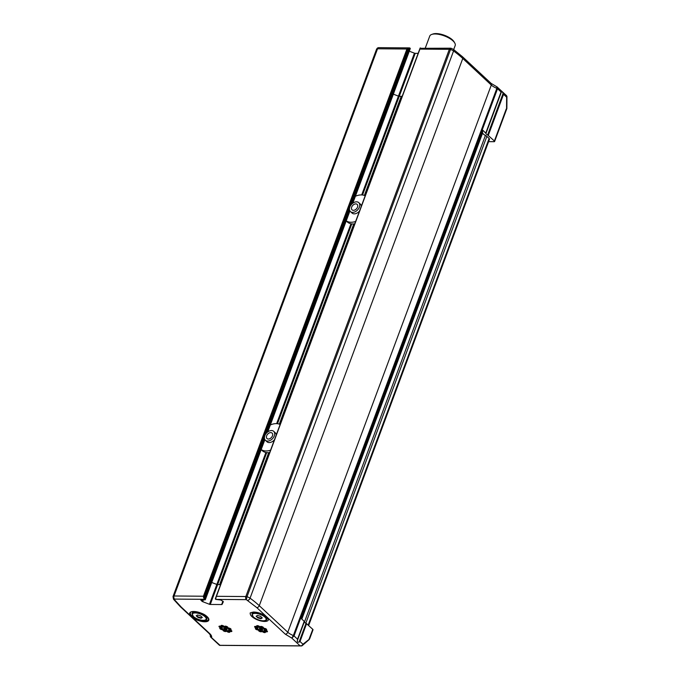 <?xml version="1.0" encoding="UTF-8"?>
<svg xmlns="http://www.w3.org/2000/svg" width="680" height="680" viewBox="0 0 680 680"><rect width="100%" height="100%" fill="white"/><g stroke="black" fill="none" stroke-linecap="round" stroke-linejoin="round"><path stroke-width="1.02" d="M488.606 141.644L494.079 141.686A1.36 0.527 20.4 0 0 494.615 141.474A1.36 0.527 20.4 0 0 494.394 141.015L487.645 134.946A2.261 0.875 20.4 0 1 486.344 134.164A2.261 0.875 20.4 0 1 485.988 133.391L482.885 130.296L301.282 618.613L304.198 621.325L297.551 639.2L294.041 635.928L497.548 88.723L501.058 91.987L502.18 91.587L503.557 94.316L506.693 97.24L506.651 95.735L506.566 107.822M301.826 619.115L482.664 132.863A3.392 1.317 -159.6 0 0 482.366 132.226M482.664 132.863A4.633 1.802 -159.6 0 0 485.418 135.43L304.436 622.098M308.661 625.49L489.489 139.256A2.261 0.875 -159.6 0 0 489.124 138.482L486.863 136.374A3.392 1.317 -159.6 0 0 485.418 135.43M304.376 621.715A2.261 0.875 -159.6 0 0 306.043 623.262L299.038 642.107C297.585 642.387 297.032 641.869 297.373 640.56L304.198 621.325M219.64 645.388L301.725 645.932L302.966 644.24L309.587 638.996L313.004 629.799A1.36 0.527 -159.6 0 0 312.791 629.332L306.043 623.262M297.551 639.2L297.373 640.56M482.29 129.736L481.61 129.336L300.007 617.652L293.361 635.528L294.041 635.928L291.797 638.095L300.118 645.838L219.504 645.312M309.145 639.6L302.2 645.635L300.118 645.838M300.007 641.554L306.612 623.577M299.038 642.107L299.897 641.631M497.114 86.989L506.651 95.735M497.445 87.159L491.087 83.368A2.261 1.522 133 0 1 491.3 85.042A9.231 3.587 -159.6 0 0 496.859 88.315L497.548 88.723L496.757 86.98L496.859 88.315L481.61 129.336M503.557 94.316L488.3 135.337L503.548 94.248M506.285 108.843L494.394 141.015M219.912 645.235L210.281 636.488M312.791 629.332L309.085 639.098M219.538 645.346L210.656 637.075L210.145 634.908L211.599 637.491C211.93 636.412 211.31 635.12 209.737 633.624L192.253 617.338L192.822 616.811A9.614 3.731 20.4 0 0 202.19 620.755A9.614 3.731 20.4 0 0 208.445 619.497C209.1 619.701 208.607 618.74 206.958 616.615C202.224 611.371 188.819 610.716 190.425 612.799A9.614 3.731 20.4 0 0 191.275 615.366A0.57 0.425 139.9 0 1 190.612 615.817L181.212 607.053L174.565 599.803L174.547 599.088L205.147 599.318L212.168 579.156L205.003 599.148M265.948 616.199L285.311 634.193L291.797 638.095L293.361 635.528A9.231 3.587 20.4 0 1 287.793 632.247L491.3 85.042L462.783 58.472L259.275 605.685A2.261 1.522 133 0 1 256.793 607.623L267.835 617.908A0.57 0.425 139.9 0 1 267.58 617.78L267.58 617.78A0.57 0.425 139.9 0 1 267.503 617.516M215.892 597.626L215.721 599.403L246.322 599.633L256.793 607.623M215.721 599.403L220.72 599.99L223.125 601.417A1.131 0.442 20.4 0 1 223.303 601.808A1.131 0.442 20.4 0 1 223.303 601.817L222.088 604.384A1.131 0.442 20.4 0 1 221.646 604.545L210.264 604.461A1.131 0.442 20.4 0 1 209.465 604.29L216.844 584.46L211.709 582.479M203.354 599.862L202.682 601.664L209.465 604.29M202.682 601.664A1.131 0.442 20.4 0 1 201.994 601.256L201.076 600.406A1.131 0.442 20.4 0 1 200.897 600.024A1.131 0.442 20.4 0 1 201.348 599.845L204.858 599.87A1.131 0.442 20.4 0 0 205.309 599.692L212.687 579.87A1.131 0.442 20.4 0 1 212.644 579.929M212.373 579.343L212.695 579.793L205.317 599.624A1.131 0.442 20.4 0 1 205.309 599.692M297.423 640.39L304.394 621.664L297.432 640.356M501.568 91.477L485.996 133.348L501.577 91.46M410.227 48.637A1.131 0.442 -159.6 0 0 410.269 48.578A1.131 0.442 -159.6 0 0 410.278 48.501L409.947 48.067L393.975 91.026M418.149 53.363L415.225 53.346A1.131 0.442 -159.6 0 1 414.426 53.167L409.3 51.187M503.54 94.103L488.231 135.269L503.54 94.154M299.923 641.614L306.62 623.594L299.948 641.588M297.415 640.424L304.385 621.682L297.389 640.5M226.619 628.838A1.131 0.442 20.4 0 1 225.751 628.864A1.131 0.442 20.4 0 1 224.74 628.354A1.131 0.442 20.4 0 1 224.553 628.082M223.805 626.212A1.131 0.442 20.4 0 1 222.938 626.246A1.131 0.442 20.4 0 1 221.918 625.736A1.131 0.442 20.4 0 1 221.731 625.464M221.774 626.96A1.131 0.442 20.4 0 1 220.898 626.994A1.131 0.442 20.4 0 1 219.886 626.484A1.131 0.442 20.4 0 1 219.7 626.203M222.581 628.804A1.131 0.442 20.4 0 1 221.705 628.838A1.131 0.442 20.4 0 1 220.694 628.328A1.131 0.442 20.4 0 1 220.507 628.048M225.751 630.666A1.131 0.442 20.4 0 1 224.884 630.7A1.131 0.442 20.4 0 1 223.864 630.19A1.131 0.442 20.4 0 1 223.677 629.918M229.432 631.457A1.131 0.442 20.4 0 1 228.565 631.49A1.131 0.442 20.4 0 1 227.553 630.981A1.131 0.442 20.4 0 1 227.367 630.708M231.472 630.708A1.131 0.442 20.4 0 1 230.597 630.742A1.131 0.442 20.4 0 1 229.585 630.233A1.131 0.442 20.4 0 1 229.398 629.961M230.665 628.864A1.131 0.442 20.4 0 1 229.798 628.898A1.131 0.442 20.4 0 1 228.777 628.388A1.131 0.442 20.4 0 1 228.59 628.116M227.486 627.002A1.131 0.442 20.4 0 1 226.619 627.037A1.131 0.442 20.4 0 1 225.607 626.527A1.131 0.442 20.4 0 1 225.42 626.246M267.061 630.981A1.131 0.442 20.4 0 1 266.195 631.014A1.131 0.442 20.4 0 1 265.175 630.505A1.131 0.442 20.4 0 1 264.988 630.224M258.171 629.077A1.131 0.442 20.4 0 1 257.303 629.102A1.131 0.442 20.4 0 1 256.284 628.592A1.131 0.442 20.4 0 1 256.096 628.32M262.208 629.102A1.131 0.442 20.4 0 1 261.341 629.136A1.131 0.442 20.4 0 1 260.329 628.626A1.131 0.442 20.4 0 1 260.142 628.354M263.075 627.274A1.131 0.442 20.4 0 1 262.208 627.3A1.131 0.442 20.4 0 1 261.197 626.79A1.131 0.442 20.4 0 1 261.01 626.518M266.254 629.136A1.131 0.442 20.4 0 1 265.387 629.17A1.131 0.442 20.4 0 1 264.367 628.66A1.131 0.442 20.4 0 1 264.18 628.38M265.03 631.729A1.131 0.442 20.4 0 1 264.154 631.754A1.131 0.442 20.4 0 1 263.143 631.252A1.131 0.442 20.4 0 1 262.956 630.972M261.341 630.938A1.131 0.442 20.4 0 1 260.474 630.972A1.131 0.442 20.4 0 1 259.462 630.462A1.131 0.442 20.4 0 1 259.275 630.182M257.363 627.232A1.131 0.442 20.4 0 1 256.496 627.258A1.131 0.442 20.4 0 1 255.476 626.748A1.131 0.442 20.4 0 1 255.289 626.476M259.394 626.484A1.131 0.442 20.4 0 1 258.527 626.51A1.131 0.442 20.4 0 1 257.516 626.008A1.131 0.442 20.4 0 1 257.329 625.727M192.253 617.338L190.612 615.817A10.175 3.953 -159.6 0 1 194.352 611.524A10.175 3.953 -159.6 0 1 207.162 616.692A10.175 3.953 -159.6 0 1 205.343 621.758A10.175 3.953 -159.6 0 1 192.253 617.338M266.033 616.343L266.033 616.343C262.157 613.64 258.026 612.204 253.631 612.034C250.623 612.646 249.534 613.054 250.368 613.25A9.614 3.731 20.4 0 0 258.069 620.101A9.614 3.731 20.4 0 0 268.379 619.947L267.58 617.78L266.033 616.343M215.942 598.094L215.934 598.052A2.261 1.419 -89.6 0 1 215.9 597.712L420.019 48.492M215.9 597.712L420.274 48.161A2.261 1.419 -89.6 0 1 420.478 48.05L420.58 48.008M215.347 598.91L215.951 598.221M268.702 452.659L219.623 584.638L217.634 584.621A1.131 0.442 20.4 0 1 216.835 584.452A1.131 0.442 -159.6 0 0 217.643 584.63L220.566 584.656M204.825 598.885L203.635 597.958A2.261 1.419 -89.6 0 1 203.592 597.618L392.284 90.253L391.688 90.023L406.938 49.002L407.975 48.067A2.261 1.419 -89.6 0 1 408.178 47.957L409.062 47.889L393.176 90.602L394.137 91.171L352.325 203.6M174.565 599.803A2.261 1.776 -37.1 0 1 173.485 599.216L173.018 596.521A4.522 1.759 20.4 0 1 173.281 596.173A2.261 2.023 -127.7 0 0 174.547 599.088A2.261 1.419 -89.6 0 1 174.046 595.994L203.43 596.215L203.592 597.618M410.1 48.203L394.111 91.154M351.551 204.349L409.717 47.948L409.062 47.889M414.426 53.167L398.446 96.135A1.131 0.442 -159.6 0 0 399.236 96.305L402.169 96.339M451.078 48.356A2.261 1.419 90.4 0 0 450.577 48.203A2.261 1.419 90.4 0 0 449.335 49.325L419.942 49.105L420.274 48.161M451.206 48.297L453.407 49.359A2.261 1.207 125.8 0 1 453.56 50.974A4.522 1.759 20.4 0 0 450.5 49.521L451.206 48.297A2.261 2.261 0 0 0 450.577 48.203L420.113 48.314M192.015 613.385A7.913 3.077 20.4 0 1 197.71 612.45A7.913 3.077 20.4 0 1 205.589 616.19A7.913 3.077 20.4 0 1 206.856 618.902C206.966 621.648 197.353 620.415 193.341 616.513L192.015 613.385M191.275 615.366L192.822 616.811M251.957 613.836A7.913 3.077 20.4 0 1 257.644 612.901A7.913 3.077 20.4 0 1 265.523 616.641A7.913 3.077 20.4 0 1 266.789 619.361C266.9 622.098 257.286 620.865 253.275 616.972L251.957 613.836M265.914 452.481L216.835 584.452L211.718 582.471M264.681 439.271L212.534 579.496A1.131 0.442 20.4 0 1 212.713 579.879A1.131 0.442 20.4 0 1 212.644 579.972M212.534 579.496L212.168 579.156L264.469 438.515M485.988 133.391L501.602 91.4L485.988 133.382M352.793 203.235L394.324 91.562A1.131 0.442 -159.6 0 0 394.137 91.171M361.7 194.93L398.438 96.127L393.354 94.163M401.26 96.331L402.058 96.636M197.498 614.992L196.18 615.799L197.948 617.44L201.017 618.273L202.326 617.474L200.566 615.833L197.498 614.992M257.431 615.442L256.122 616.25L257.881 617.89L260.95 618.732L262.267 617.924L260.5 616.284L257.431 615.442M453.688 49.563L455.183 45.552A13.575 5.27 -159.6 0 0 454.767 43.027A13.575 5.27 -159.6 0 0 453.008 40.902A13.575 5.27 -159.6 0 0 431.707 34.442A13.575 5.27 -159.6 0 0 429.743 36.091L425.306 48.017M196.605 615.536L198.126 616.947L197.948 617.44M201.017 618.273L202.088 617.244M198.126 616.947L201.203 617.788M256.547 615.986L257.881 617.89M260.95 618.732L262.021 617.695M258.06 617.406L261.137 618.239M401.225 96.314L364.37 195.432M353.762 223.95L279.31 424.142M454.767 43.027L454.113 41.862A12.436 4.837 -159.6 0 0 452.489 39.916A12.436 4.837 -159.6 0 0 432.964 34L431.707 34.442M273.708 431.35A6.103 4.114 133 0 1 272.552 438.617A6.103 4.114 133 0 1 265.387 440.291A6.103 4.114 133 0 1 265.514 434.341A6.103 4.114 133 0 1 271.507 430.542A6.103 4.114 133 0 1 273.708 431.35L275.298 432.828A6.103 4.114 133 0 1 276.25 434.911M274.457 439.748A6.103 4.114 133 0 1 266.976 441.771L265.387 440.291M260.925 449.369A15.835 10.659 -47 0 0 270.58 450.177M280.135 424.49A15.835 10.659 -47 0 0 269.935 425.144M261.154 449.633L262.183 450.594A15.835 10.659 -47 0 0 269.697 452.557M270.742 432.599A3.731 2.508 133 0 1 272.094 433.092A3.731 2.508 133 0 1 271.388 437.529A3.731 2.508 133 0 1 267.002 438.549A3.731 2.508 133 0 1 267.087 434.92A3.731 2.508 133 0 1 270.742 432.599M358.768 202.64A6.103 4.114 133 0 1 357.612 209.907A6.103 4.114 133 0 1 350.438 211.573A6.103 4.114 133 0 1 350.574 205.632A6.103 4.114 133 0 1 356.567 201.832A6.103 4.114 133 0 1 358.768 202.64L360.357 204.119A6.103 4.114 133 0 1 361.309 206.202M359.516 211.038A6.103 4.114 133 0 1 352.036 213.061L350.438 211.573M345.984 220.66A15.835 10.659 -47 0 0 355.631 221.468M365.185 195.772A15.835 10.659 -47 0 0 354.994 196.435M346.214 220.924L347.242 221.884A15.835 10.659 -47 0 0 354.748 223.848M355.801 203.881A3.731 2.508 133 0 1 357.144 204.374A3.731 2.508 133 0 1 356.439 208.819A3.731 2.508 133 0 1 352.061 209.839A3.731 2.508 133 0 1 352.138 206.202A3.731 2.508 133 0 1 355.801 203.881M486.863 136.374L305.83 623.169M308.176 625.039L489.124 138.482M501.058 91.987L485.8 133.008M300.05 641.529L302.966 644.24M501.56 91.494L485.996 133.339M300.007 617.652L300.688 618.06M224.111 628.847A1.7 0.663 -159.6 0 0 226.355 629.706A1.7 0.663 -159.6 0 0 226.754 628.864A1.7 0.663 -159.6 0 0 224.519 627.997A1.7 0.663 -159.6 0 0 224.111 628.847M221.298 626.221A1.7 0.663 -159.6 0 0 223.533 627.087A1.7 0.663 -159.6 0 0 223.932 626.237A1.7 0.663 -159.6 0 0 221.697 625.379A1.7 0.663 -159.6 0 0 221.298 626.221M219.266 626.968A1.7 0.663 -159.6 0 0 221.501 627.836A1.7 0.663 -159.6 0 0 221.901 626.986A1.7 0.663 -159.6 0 0 219.666 626.119A1.7 0.663 -159.6 0 0 219.266 626.968M220.074 628.813A1.7 0.663 -159.6 0 0 222.309 629.68A1.7 0.663 -159.6 0 0 222.708 628.83A1.7 0.663 -159.6 0 0 220.473 627.971A1.7 0.663 -159.6 0 0 220.074 628.813M223.244 630.674A1.7 0.663 -159.6 0 0 225.479 631.542A1.7 0.663 -159.6 0 0 225.887 630.692A1.7 0.663 -159.6 0 0 223.644 629.833A1.7 0.663 -159.6 0 0 223.244 630.674M226.933 631.465A1.7 0.663 -159.6 0 0 229.168 632.332A1.7 0.663 -159.6 0 0 229.568 631.482A1.7 0.663 -159.6 0 0 227.332 630.623A1.7 0.663 -159.6 0 0 226.933 631.465M228.964 630.717A1.7 0.663 -159.6 0 0 231.2 631.584A1.7 0.663 -159.6 0 0 231.6 630.742A1.7 0.663 -159.6 0 0 229.364 629.875A1.7 0.663 -159.6 0 0 228.964 630.717M228.157 628.873A1.7 0.663 -159.6 0 0 230.393 629.74A1.7 0.663 -159.6 0 0 230.792 628.889A1.7 0.663 -159.6 0 0 228.556 628.031A1.7 0.663 -159.6 0 0 228.157 628.873M224.986 627.011A1.7 0.663 -159.6 0 0 227.222 627.878A1.7 0.663 -159.6 0 0 227.621 627.028A1.7 0.663 -159.6 0 0 225.386 626.161A1.7 0.663 -159.6 0 0 224.986 627.011M264.554 630.989A1.7 0.663 -159.6 0 0 266.789 631.856A1.7 0.663 -159.6 0 0 267.189 631.006A1.7 0.663 -159.6 0 0 264.953 630.139A1.7 0.663 -159.6 0 0 264.554 630.989M255.663 629.085A1.7 0.663 -159.6 0 0 257.899 629.943A1.7 0.663 -159.6 0 0 258.298 629.102A1.7 0.663 -159.6 0 0 256.062 628.235A1.7 0.663 -159.6 0 0 255.663 629.085M259.709 629.111A1.7 0.663 -159.6 0 0 261.945 629.977A1.7 0.663 -159.6 0 0 262.344 629.127A1.7 0.663 -159.6 0 0 260.108 628.269A1.7 0.663 -159.6 0 0 259.709 629.111M260.576 627.274A1.7 0.663 -159.6 0 0 262.811 628.141A1.7 0.663 -159.6 0 0 263.211 627.3A1.7 0.663 -159.6 0 0 260.975 626.433A1.7 0.663 -159.6 0 0 260.576 627.274M263.747 629.144A1.7 0.663 -159.6 0 0 265.982 630.003A1.7 0.663 -159.6 0 0 266.39 629.162A1.7 0.663 -159.6 0 0 264.146 628.294A1.7 0.663 -159.6 0 0 263.747 629.144M262.523 631.737A1.7 0.663 -159.6 0 0 264.758 632.596A1.7 0.663 -159.6 0 0 265.157 631.754A1.7 0.663 -159.6 0 0 262.922 630.887A1.7 0.663 -159.6 0 0 262.523 631.737M258.842 630.946A1.7 0.663 -159.6 0 0 261.077 631.805A1.7 0.663 -159.6 0 0 261.477 630.963A1.7 0.663 -159.6 0 0 259.241 630.096A1.7 0.663 -159.6 0 0 258.842 630.946M254.855 627.232A1.7 0.663 -159.6 0 0 257.091 628.099A1.7 0.663 -159.6 0 0 257.49 627.258A1.7 0.663 -159.6 0 0 255.255 626.39A1.7 0.663 -159.6 0 0 254.855 627.232M256.896 626.492A1.7 0.663 -159.6 0 0 259.131 627.351A1.7 0.663 -159.6 0 0 259.53 626.51A1.7 0.663 -159.6 0 0 257.295 625.642A1.7 0.663 -159.6 0 0 256.896 626.492M181.212 607.053A2.261 1.522 133 0 1 180.395 606.755L208.921 633.318A2.261 1.522 -47 0 0 209.737 633.624M216.435 596.317L245.828 596.538A2.261 1.419 90.4 0 0 246.322 599.633L246.993 596.734A2.261 0.875 -159.6 0 0 245.828 596.538L449.335 49.325A2.261 0.875 -159.6 0 1 450.5 49.521L246.993 596.734A4.522 1.759 20.4 0 1 250.053 598.188A73.508 28.56 -159.6 0 1 259.275 605.685L287.793 632.247A2.261 1.522 133 0 1 285.311 634.193M491.087 83.368L462.562 56.805A2.261 1.522 133 0 1 462.783 58.472A73.508 28.56 20.4 0 0 453.56 50.974L250.053 598.188A2.261 1.207 125.8 0 1 247.86 600.355M222.088 604.384L223.176 601.468M222.887 601.196L221.646 604.545M210.264 604.461L266.73 452.608M406.938 49.002L377.553 48.782L174.046 595.994A2.261 0.875 -159.6 0 0 173.281 596.173L376.788 48.968A2.261 0.875 20.4 0 1 377.553 48.782A2.261 1.419 90.4 0 1 378.794 47.66A2.261 2.261 0 0 0 377.392 48.136L376.524 49.308A4.522 1.759 -159.6 0 1 376.788 48.968A2.261 2.023 -127.7 0 1 378.386 47.753M415.225 53.346L362.534 194.998M201.994 601.256L202.521 599.854M201.288 599.845L201.076 600.406M203.43 596.215L391.688 90.023M410.278 48.501L394.315 91.426M488.214 135.26L503.531 94.07M204.969 616.675A7.353 2.856 20.4 0 1 203.235 620.338A7.353 2.856 20.4 0 1 193.545 616.59A7.353 2.856 20.4 0 1 195.279 612.927A7.353 2.856 20.4 0 1 204.969 616.675M264.902 617.125A7.353 2.856 20.4 0 1 263.168 620.789A7.353 2.856 20.4 0 1 253.478 617.04A7.353 2.856 20.4 0 1 255.213 613.377A7.353 2.856 20.4 0 1 264.902 617.125M419.942 49.045L404.694 90.126M404.583 90.347L216.393 596.377M350.974 223.762L276.641 423.64M205.131 599.31L212.508 579.479M210.077 578.348L210.672 578.578M392.284 90.253L407.975 48.067M487.645 134.946L503.268 92.947M349.741 210.554L267.265 432.319M351.789 223.899L277.474 423.708M205.105 599.284L212.483 579.453M408.178 47.957L203.635 597.958M410.065 48.169L394.085 91.128M215.721 598.57L215.925 598.009M266.5 433.067L349.528 209.805M210.8 578.688L211.395 578.918L204.119 598.485M392.402 90.372L392.998 90.602L211.395 578.918M378.794 47.66L408.884 47.889L392.998 90.602M264.732 435.965L211.573 578.918L212.168 579.156M393.176 90.602L349.928 206.89M349.792 207.256L264.868 435.6M211.573 578.918L204.297 598.485M215.475 598.578L215.917 597.371M204.791 598.833L212.126 579.113M393.728 90.797L409.675 47.931M301.427 618.749L482.995 130.526M506.948 96.45L506.863 108.536L494.615 141.474M224.553 627.971L226.678 628.762M221.739 625.345L223.856 626.135M219.708 626.093L221.825 626.884M220.516 627.938L222.632 628.728M223.686 629.799L225.811 630.59M227.367 630.59L229.492 631.38M229.406 629.85L231.523 630.632M228.599 627.997L230.715 628.788M225.42 626.135L227.545 626.926M264.996 630.113L267.113 630.904M256.105 628.21L258.221 629M260.142 628.235L262.267 629.025M261.018 626.408L263.135 627.198M264.188 628.269L266.305 629.06M262.964 630.861L265.081 631.652M259.275 630.071L261.4 630.861M255.298 626.365L257.414 627.156M257.329 625.617L259.454 626.408M208.921 633.318L210.179 634.814M173.485 599.216L180.395 606.755M453.407 49.359L462.562 56.805M410.269 48.578L394.324 91.451M173.018 596.521L376.524 49.308M212.713 579.879L264.868 439.646M267.733 431.945L349.928 210.928M215.339 598.706L420.155 47.983"/></g></svg>
